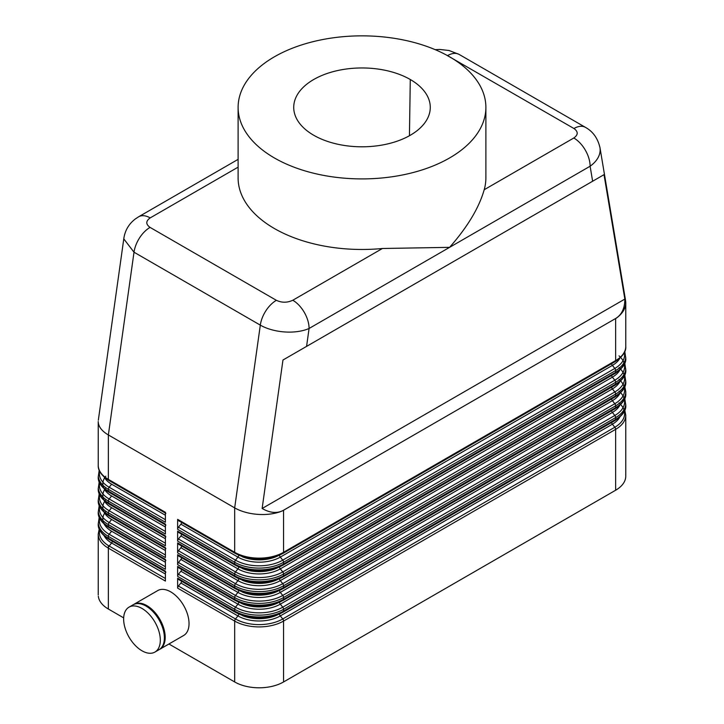 <?xml version="1.0" encoding="UTF-8"?>
<svg xmlns="http://www.w3.org/2000/svg" width="724" height="724" viewBox="0 0 724 724"><rect width="100%" height="100%" fill="white"/><g stroke="black" fill="none" stroke-linecap="round" stroke-linejoin="round"><path stroke-width="1.09" d="M178.104 520.42L235.146 553.353A2.308 1.33 -60 0 0 235.49 553.453A33.422 19.295 0 0 0 282.749 553.453A2.308 1.33 -120 0 0 283.093 553.353A2.308 1.33 -120 0 0 283.564 552.294L283.564 510.348A34.643 18.181 -175.8 0 1 234.676 507.877L234.676 552.294L177.633 519.361A2.308 1.33 120 0 0 178.068 520.393M446.011 54.807L573.942 128.51A23.05 13.303 -60 0 1 585.426 127.352C592.911 131.469 597.762 138.23 599.97 147.633A34.607 22.154 -6.1 0 1 590.114 166.221A23.05 13.303 -120 0 0 573.815 137.994L484.193 189.733C479.089 207.725 467.559 226.929 449.604 247.346L382.417 248.495L292.795 300.243A23.05 13.303 -120 0 1 309.085 328.47L590.114 166.221L592.63 181.235L604.015 174.665L624.848 299.075C624.83 308.315 621.753 314.795 615.617 318.515L283.582 510.221C277.292 513.669 270.142 513.09 262.133 508.492L282.966 360.018L306.578 346.389L309.085 328.47A34.607 17.539 -174.6 0 1 260.314 325.13L234.676 507.877L108.365 434.952L134.012 252.205L260.314 325.13A23.05 13.303 -60 0 1 276.369 300.315L150.058 227.39C145.669 224.25 145.714 221.092 150.185 217.906L237.436 167.534M599.97 147.642A34.607 22.154 -6.1 0 0 599.961 147.551A34.607 22.154 -6.1 0 0 599.843 146.945M625.762 302.768L625.762 346.461A34.571 19.964 180 0 1 615.635 360.579L615.635 318.623A34.643 21.666 -4.5 0 0 625.69 301.356M123.849 238.965L134.012 252.205A23.05 13.303 120 0 1 150.058 227.39M119.985 265.925L98.328 420.228M98.31 422.753A34.643 18.181 4.2 0 0 108.365 434.952L108.365 479.369A34.571 19.964 180 0 1 98.238 465.261L98.238 421.558M178.104 579.227L235.146 612.16C251.11 619.798 267.084 619.798 283.093 612.16A2.308 1.33 -120 0 1 282.749 612.269A33.422 19.295 0 0 1 235.49 612.269A2.308 1.33 -60 0 1 235.146 612.16A2.308 1.33 -60 0 1 234.676 611.11L177.633 578.177A2.308 1.33 120 0 0 178.068 579.209M178.448 586.033A2.308 1.33 120 0 0 177.633 588.132L234.676 621.065A2.308 1.33 -60 0 1 235.49 618.966L178.448 586.033L180.891 582.992A2.308 1.33 120 0 0 181.67 581.291M625.735 416.083A34.571 19.964 0 0 1 615.635 429.35L283.564 621.065A34.571 19.964 0 0 1 234.676 621.065L234.676 681.954A34.571 19.964 0 0 0 283.564 681.954L283.564 621.065A2.308 1.33 -120 0 0 282.749 618.966A33.422 19.295 180 0 1 235.49 618.966L237.934 615.925A2.308 1.33 120 0 0 238.576 614.776M180.891 582.992L237.934 615.925A29.965 17.304 0 0 0 280.306 615.925L612.377 424.201L614.821 427.241A2.308 1.33 -120 0 1 615.635 429.35L615.635 490.239A34.571 19.964 0 0 0 625.69 474.808M98.31 596.223A34.571 19.964 0 0 0 108.365 609.029L108.365 548.14A2.308 1.33 -60 0 1 109.179 546.041A33.422 19.295 180 0 1 99.641 530.049M238.576 591.246A2.308 1.33 120 0 1 237.934 592.404A29.965 17.304 0 0 0 280.306 592.404L612.377 400.68L614.821 403.721L282.749 595.445A33.422 19.295 180 0 1 235.49 595.445L178.448 562.512L180.891 559.462L237.934 592.404L235.49 595.445A2.308 1.33 120 0 0 234.676 597.544L234.676 599.345A2.308 1.33 -60 0 0 235.146 600.395A2.308 1.33 -60 0 0 235.49 600.504A33.422 19.295 0 0 0 282.749 600.504A2.308 1.33 -120 0 0 283.093 600.395A2.308 1.33 -120 0 0 283.564 599.345A34.571 19.964 180 0 1 234.676 599.345L177.633 566.412A2.308 1.33 120 0 0 178.068 567.444M178.448 574.268A2.308 1.33 120 0 0 177.633 576.367L234.676 609.3A34.571 19.964 0 0 0 283.564 609.3A2.308 1.33 -120 0 0 282.749 607.201A33.422 19.295 180 0 1 235.49 607.201L178.448 574.268L180.891 571.227A2.308 1.33 120 0 0 181.67 569.526M178.104 555.706L235.146 588.639A2.308 1.33 -60 0 0 235.49 588.739A33.422 19.295 0 0 0 282.749 588.739A2.308 1.33 -120 0 0 283.093 588.639A2.308 1.33 -120 0 0 283.564 587.58A34.571 19.964 180 0 1 234.676 587.58L177.633 554.647A2.308 1.33 120 0 0 178.068 555.679M178.448 562.512A2.308 1.33 120 0 0 177.633 564.611L234.676 597.544A34.571 19.964 0 0 0 283.564 597.544L615.635 405.82A34.571 19.964 0 0 0 625.735 392.562M180.891 559.462A2.308 1.33 120 0 0 181.67 557.761M178.104 543.941L235.146 576.874A2.308 1.33 -60 0 0 235.49 576.983A33.422 19.295 0 0 0 282.749 576.983A2.308 1.33 -120 0 0 283.093 576.874A2.308 1.33 -120 0 0 283.564 575.824A34.571 19.964 180 0 1 234.676 575.824L177.633 542.891A2.308 1.33 120 0 0 178.068 543.923M178.448 550.747L180.891 547.706L237.934 580.639L235.49 583.68L178.448 550.747A2.308 1.33 120 0 0 177.633 552.846L234.676 585.779A34.571 19.964 0 0 0 283.564 585.779L615.635 394.064A34.571 19.964 0 0 0 625.735 380.797M180.891 547.706A2.308 1.33 120 0 0 181.67 546.005M178.104 532.176L235.146 565.118A2.308 1.33 -60 0 0 235.49 565.218A33.422 19.295 0 0 0 282.749 565.218A2.308 1.33 -120 0 0 283.093 565.118A2.308 1.33 -120 0 0 283.564 564.059A34.571 19.964 180 0 1 234.676 564.059L177.633 531.126A2.308 1.33 120 0 0 178.068 532.158M178.448 538.982L180.891 535.941L237.934 568.874L235.49 571.915L178.448 538.982A2.308 1.33 120 0 0 177.633 541.081L234.676 574.014A34.571 19.964 0 0 0 283.564 574.014L615.635 382.299A34.571 19.964 0 0 0 625.735 369.041M180.891 535.941A2.308 1.33 120 0 0 181.67 534.24M178.448 527.217L180.891 524.176L237.934 557.109L235.49 560.159L178.448 527.217A2.308 1.33 120 0 0 177.633 529.325L234.676 562.258A34.571 19.964 0 0 0 283.564 562.258L615.635 370.534A34.571 19.964 0 0 0 625.735 357.276M180.891 524.176A2.308 1.33 120 0 0 181.67 522.475M139.442 216.376A23.05 13.313 60 0 1 150.185 217.906M238.124 176.837A123.885 71.522 0 0 0 274.396 228.531A123.885 71.522 0 0 0 382.417 248.495M484.193 189.733A123.885 71.522 0 0 0 485.858 176.493M274.396 157.959A123.885 71.522 0 0 0 409.413 173.461A123.885 71.522 0 0 0 485.885 107.378A123.885 71.522 0 0 0 449.604 56.798A123.885 71.522 0 0 0 314.533 41.313A123.885 71.522 0 0 0 238.115 107.451A123.885 71.522 0 0 0 274.396 157.959M410.282 79.504A68.282 39.422 0 0 0 336.235 70.871A68.282 39.422 0 0 0 293.727 106.917A68.282 39.422 0 0 0 313.718 135.252A68.282 39.422 0 0 0 388.788 143.642A68.282 39.422 0 0 0 430.264 106.555A68.282 39.422 0 0 0 410.282 79.504L409.44 135.732M573.942 128.51C578.331 131.65 578.286 134.809 573.815 137.994M98.283 476.247A34.571 19.964 0 0 0 108.365 489.334L165.407 522.266L165.407 512.302L108.365 479.369A2.308 1.33 120 0 0 108.835 480.428L165.887 513.361M98.283 488.012A34.571 19.964 0 0 0 108.365 501.089L165.407 534.022L165.407 524.067L108.365 491.134A2.308 1.33 120 0 0 108.835 492.184L165.887 525.126M98.283 499.768A34.571 19.964 0 0 0 108.365 512.854L165.407 545.787L165.407 535.832L108.365 502.899A2.308 1.33 120 0 0 108.835 503.949L165.887 536.882M98.283 511.533A34.571 19.964 0 0 0 108.365 524.619L165.407 557.552L165.407 547.588L108.365 514.655A2.308 1.33 120 0 0 108.835 515.714L165.887 548.647M98.283 523.298A34.571 19.964 0 0 0 108.365 536.375L165.407 569.308L165.407 559.353L108.365 526.42A2.308 1.33 120 0 0 108.835 527.47L165.887 560.412M98.283 535.054A34.571 19.964 0 0 0 108.365 548.14L165.407 581.073L165.407 571.118L108.365 538.185A2.308 1.33 120 0 0 108.835 539.235L165.887 572.168M234.676 681.954L168.927 643.998M123.668 617.871L108.365 609.029M177.633 578.177L177.633 588.132M177.633 566.412L177.633 576.367M177.633 554.647L177.633 564.611M177.633 542.891L177.633 552.846M177.633 531.126L177.633 541.081M177.633 519.361L177.633 529.325M129.017 607.155L133.089 604.802A25.928 14.969 60 0 1 153.072 611.753A25.928 14.969 60 0 1 164.384 637.844A25.928 14.969 60 0 1 159.027 649.709L154.945 652.071M123.641 619.029A25.928 14.969 60 0 1 128.582 607.427A25.928 14.969 60 0 1 148.701 613.798A25.928 14.969 60 0 1 160.312 640.197A25.928 14.969 60 0 1 154.637 652.234A25.928 14.969 60 0 1 134.764 644.912A25.928 14.969 60 0 1 123.641 619.029M604.015 174.665L282.966 360.018M262.133 508.492L624.848 299.075M133.904 604.332L157.742 590.576A25.928 14.969 60 0 1 177.724 597.517A25.928 14.969 60 0 1 189.036 623.617A25.928 14.969 60 0 1 183.679 635.473L159.832 649.247M133.506 604.576A25.928 14.969 60 0 1 153.615 611.002A25.928 14.969 60 0 1 165.199 637.373A25.928 14.969 60 0 1 159.533 649.41M306.578 346.389L592.63 181.235M292.795 300.243C287.283 302.822 281.808 302.849 276.369 300.315M615.635 490.239L283.564 681.954M585.463 127.37L459.161 54.445A23.05 13.303 120 0 0 447.631 55.585M624.794 398.49L625.762 405.277C626.278 410.255 622.749 415.314 615.156 420.445L283.093 612.16A2.308 1.33 -120 0 0 283.564 611.11A34.571 19.964 180 0 1 234.676 611.11L234.676 609.3A2.308 1.33 -60 0 1 235.49 607.201L237.934 604.16A2.308 1.33 120 0 0 238.648 602.775M614.821 420.544A2.308 1.33 -120 0 0 615.165 420.436A2.308 1.33 -120 0 0 615.635 419.386L283.564 611.11L283.564 609.3L615.635 417.585A34.571 19.964 0 0 0 625.735 404.327M619.011 402.906A33.422 19.295 180 0 1 614.821 427.241L282.749 618.966L280.306 615.925A2.308 1.33 60 0 1 279.672 614.785M619.78 417.142A29.965 17.304 0 0 1 612.377 424.201A2.308 1.33 60 0 1 611.563 422.101M108.365 545.552L108.365 548.14M165.407 578.503L109.179 546.041L111.623 543L165.407 574.051M112.401 541.299A2.308 1.33 -60 0 1 111.623 543A29.965 17.304 0 0 1 103.677 534.819M619.011 379.385A33.422 19.295 180 0 1 614.821 403.721A2.308 1.33 60 0 1 615.635 405.82L615.635 407.63L283.564 599.345L283.564 597.544A2.308 1.33 60 0 0 282.749 595.445L280.306 592.404A2.308 1.33 60 0 1 279.672 591.264M625.762 393.512A34.571 19.964 180 0 1 615.635 407.63A2.308 1.33 -120 0 1 615.165 408.68C622.749 403.549 626.278 398.499 625.762 393.512L625.762 391.711M238.576 579.49A2.308 1.33 120 0 1 237.934 580.639A29.965 17.304 0 0 0 280.306 580.639L612.377 388.915L614.821 391.956A2.308 1.33 60 0 1 615.635 394.064L615.635 395.865L283.564 587.58L283.564 585.779A2.308 1.33 60 0 0 282.749 583.68A33.422 19.295 180 0 1 235.49 583.68A2.308 1.33 120 0 0 234.676 585.779L234.676 587.58A2.308 1.33 -60 0 0 235.146 588.639C251.11 596.277 267.084 596.277 283.093 588.639L615.156 396.915A2.308 1.33 -120 0 0 615.635 395.865A34.571 19.964 180 0 0 625.762 381.747L624.794 374.969M238.576 567.725A2.308 1.33 120 0 1 237.934 568.874A29.965 17.304 0 0 0 280.306 568.874L612.377 377.159L614.821 380.2A2.308 1.33 60 0 1 615.635 382.299L615.635 384.1L283.564 575.824L283.564 574.014A2.308 1.33 60 0 0 282.749 571.915A33.422 19.295 180 0 1 235.49 571.915A2.308 1.33 120 0 0 234.676 574.014L234.676 575.824A2.308 1.33 -60 0 0 235.146 576.874C251.11 584.512 267.084 584.512 283.093 576.874L615.156 385.159A2.308 1.33 -120 0 0 615.635 384.1A34.571 19.964 180 0 0 625.762 369.991L624.794 363.204M238.576 555.96A2.308 1.33 120 0 1 237.934 557.109A29.965 17.304 0 0 0 280.306 557.109L612.377 365.394L614.821 368.435A2.308 1.33 60 0 1 615.635 370.534L615.635 372.344L283.564 564.059L283.564 562.258A2.308 1.33 60 0 0 282.749 560.159A33.422 19.295 180 0 1 235.49 560.159A2.308 1.33 120 0 0 234.676 562.258L234.676 564.059A2.308 1.33 -60 0 0 235.146 565.109C251.11 572.747 267.084 572.747 283.093 565.118L615.156 373.394C622.749 368.263 626.278 363.213 625.762 358.226A34.571 19.964 180 0 1 615.635 372.344A2.308 1.33 -120 0 1 615.201 373.367M615.201 361.611A2.308 1.33 -120 0 0 615.635 360.579L283.564 552.294A34.571 19.964 180 0 1 234.676 552.294A2.308 1.33 -60 0 0 235.146 553.353C251.11 560.991 267.084 560.991 283.093 553.353L615.156 361.629C622.749 356.507 626.278 351.448 625.762 346.461M614.821 408.788A2.308 1.33 -120 0 0 615.165 408.68L283.093 600.404C267.084 608.033 251.11 608.033 235.146 600.404L178.104 567.471M180.891 571.227L237.934 604.16A29.965 17.304 0 0 0 280.306 604.16L612.377 412.445L614.821 415.486A2.308 1.33 -120 0 1 615.635 417.585L615.635 419.386A34.571 19.964 180 0 0 625.762 405.277M619.011 391.15A33.422 19.295 180 0 1 614.821 415.486L282.749 607.201L280.306 604.16A2.308 1.33 60 0 1 279.6 602.793M619.78 405.377A29.965 17.304 0 0 1 612.377 412.445A2.308 1.33 60 0 1 611.563 410.345M614.821 397.024A2.308 1.33 -120 0 0 615.165 396.915C622.749 391.793 626.278 386.734 625.762 381.747M619.78 393.621A29.965 17.304 0 0 1 612.377 400.68A2.308 1.33 60 0 1 611.563 398.58M614.821 385.259A2.308 1.33 -120 0 0 615.165 385.15C622.749 380.028 626.278 374.969 625.762 369.991M619.011 367.62A33.422 19.295 180 0 1 614.821 391.956L282.749 583.68L280.306 580.639A2.308 1.33 60 0 1 279.672 579.499M619.78 381.856A29.965 17.304 0 0 1 612.377 388.915A2.308 1.33 60 0 1 611.563 386.815M619.011 355.864A33.422 19.295 180 0 1 614.821 380.2L282.749 571.915L280.306 568.874A2.308 1.33 60 0 1 279.672 567.734M619.78 370.091A29.965 17.304 0 0 1 612.377 377.159A2.308 1.33 60 0 1 611.563 375.059M624.36 352.443A33.422 19.295 180 0 1 614.821 368.435L282.749 560.159L280.306 557.109A2.308 1.33 60 0 1 279.672 555.978M619.78 358.335A29.965 17.304 0 0 1 612.377 365.394A2.308 1.33 60 0 1 611.563 363.294M165.407 566.738L109.179 534.276A2.308 1.33 -60 0 0 108.365 536.375L108.365 538.185A34.571 19.964 180 0 1 98.238 524.067L99.206 517.289M105.84 511.47A29.965 17.304 0 0 0 111.623 531.235L165.407 562.286M165.407 554.982L109.179 522.52A2.308 1.33 -60 0 0 108.365 524.619L108.365 526.42A34.571 19.964 180 0 1 98.238 512.302L99.206 505.524M105.523 500.103A29.965 17.304 0 0 0 111.623 519.479L165.407 550.53M165.407 543.217L109.179 510.755A2.308 1.33 -60 0 0 108.365 512.854L108.365 514.655A34.571 19.964 180 0 1 98.238 500.546L99.206 493.759M105.84 487.94A29.965 17.304 0 0 0 111.623 507.714L165.407 538.765M165.407 531.452L109.179 498.99A2.308 1.33 -60 0 0 108.365 501.089L108.365 502.899A34.571 19.964 180 0 1 98.238 488.781L99.206 482.003M105.84 476.184A29.965 17.304 0 0 0 111.623 495.949L165.407 527M165.407 519.696L109.179 487.234A2.308 1.33 -60 0 0 108.365 489.334L108.365 491.134A34.571 19.964 180 0 1 98.238 477.016L99.206 470.238M104.22 477.125A29.965 17.304 0 0 0 111.623 484.193L165.407 515.244M111.623 484.193L109.179 487.234A33.422 19.295 180 0 1 99.641 471.234M111.623 495.949L109.179 498.99A33.422 19.295 180 0 1 99.641 482.999M111.623 507.714L109.179 510.755A33.422 19.295 180 0 1 99.641 494.764M111.623 519.479L109.179 522.52A33.422 19.295 180 0 1 99.641 506.519M111.623 531.235L109.179 534.276A33.422 19.295 180 0 1 99.641 518.284M241.617 615.092A28.815 16.634 0 0 0 274.993 615.762M278.351 614.45A28.815 16.634 180 0 1 242.314 615.572M241.617 556.285A28.815 16.634 0 0 0 274.993 556.955M278.351 555.634A28.815 16.634 180 0 1 242.314 556.765M241.617 568.05A28.815 16.634 0 0 0 274.993 568.711M241.617 603.336A28.815 16.634 0 0 0 275.772 603.689M278.351 602.685A28.815 16.634 180 0 1 241.563 603.49M278.351 567.399A28.815 16.634 180 0 1 242.314 568.521M241.617 579.806A28.815 16.634 0 0 0 274.993 580.476M278.351 579.164A28.815 16.634 180 0 1 242.314 580.286M241.617 591.571A28.815 16.634 0 0 0 274.993 592.241M278.351 590.92A28.815 16.634 180 0 1 242.314 592.051M599.961 147.551L625.572 300.523M123.931 237.789L120.048 265.5M624.794 410.255L625.762 415.232L625.762 476.121M99.206 529.045L98.238 534.031L98.238 594.92M624.794 351.439L625.762 358.226M238.115 159.352L138.664 216.766M485.885 177.95L485.885 107.378M108.844 480.428C101.441 475.596 97.912 470.537 98.238 465.261M435.169 49.666L439.622 49.431L449.061 50.508L458.953 54.336M108.844 492.193C101.441 487.352 97.912 482.302 98.238 477.026M108.844 503.949C101.441 499.117 97.912 494.067 98.238 488.781M108.844 515.714C101.441 510.882 97.912 505.823 98.238 500.546M108.844 527.479C101.441 522.647 97.912 517.588 98.238 512.311M138.691 216.748L135.515 218.829C129.134 223.616 125.27 229.951 123.931 237.834M624.794 386.725L625.762 391.702M108.844 539.235C101.441 534.403 97.912 529.353 98.238 524.067M238.115 107.378L238.115 177.95"/></g></svg>
